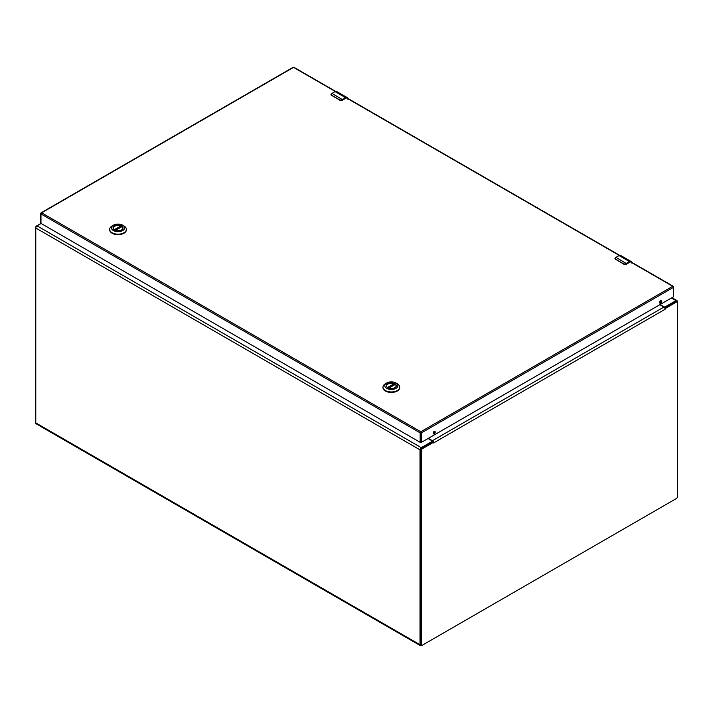 <?xml version="1.0" encoding="UTF-8"?>
<svg xmlns="http://www.w3.org/2000/svg" width="713" height="713" viewBox="0 0 713 713"><rect width="100%" height="100%" fill="white"/><g stroke="black" fill="none" stroke-linecap="round" stroke-linejoin="round"><path stroke-width="1.07" d="M421.882 645.318L421.463 645.559A2.059 1.194 -60 0 1 420.429 645.666A2.059 1.194 -60 0 1 420.002 644.721L420.002 449.841A1.774 1.025 -60 0 1 421.258 447.675L431.953 441.499A0.909 0.526 0 0 0 431.953 440.75L428.058 438.513M41.113 223.49L37.031 225.843A1.774 1.025 120 0 0 35.775 228.017L35.775 422.889A2.059 1.194 120 0 0 36.203 423.834L420.429 645.666M660.095 304.549L663.981 306.786A0.909 0.526 0 0 0 665.274 306.786L675.969 300.619A1.774 1.025 -60 0 1 676.851 300.529A1.774 1.025 -60 0 1 677.225 301.341L677.225 302.062M432.212 442.131A0.909 0.526 0 0 0 432.221 442.051L432.221 441.124M428.353 438.343L432.434 440.696A1.774 1.025 60 0 1 433.361 441.704L433.415 442.354L422.337 448.753A1.212 0.704 120 0 0 421.481 450.242L421.481 644.712A1.212 0.704 120 0 0 421.731 645.265A1.212 0.704 120 0 0 422.337 645.203L676.494 498.467A1.212 0.704 120 0 0 677.35 496.988L677.35 302.517A1.212 0.704 120 0 0 677.1 301.956L676.298 301.492A1.212 0.704 120 0 0 675.692 301.554L664.712 307.891A0.909 0.526 0 0 0 664.757 307.864M677.1 301.956A1.212 0.704 120 0 0 676.494 302.018L665.416 308.417L665.14 309.237L664.81 308.069A1.774 1.025 -120 0 0 663.892 307.071L659.81 304.709M432.782 441.971L433.522 442.969L433.361 441.704L432.907 441.917M432.613 441.891L421.535 448.29A1.212 0.704 120 0 0 420.679 449.778L420.679 644.249A1.212 0.704 120 0 0 420.928 644.802L421.731 645.265M664.81 308.069L665.416 308.417L664.81 308.069M432.221 441.499L432.755 441.962M35.775 422.399A1.212 0.704 -60 0 1 35.65 421.953L35.65 227.483A1.212 0.704 -60 0 1 36.506 225.994L40.989 223.41L420.162 442.327L420.162 432.853L40.98 213.936L40.98 223.41A0.909 0.526 180 0 1 40.712 223.035L40.712 213.561A0.909 0.526 0 0 0 40.98 213.936A0.909 0.526 120 0 1 41.621 212.822L420.804 431.748L672.724 286.305L630.06 261.671M386.562 386.161A4.777 2.754 180 0 1 386.562 386.018A4.777 2.754 180 0 1 389.129 383.576A4.777 2.754 180 0 1 394.066 383.754L387.854 387.738A4.804 2.772 180 0 1 386.526 385.822A4.804 2.772 180 0 1 389.494 383.264A4.804 2.772 180 0 1 394.726 383.861A4.804 2.772 180 0 1 396.134 385.822A4.804 2.772 180 0 1 394.788 387.747M387.81 387.712L387.81 387.712A4.982 2.879 180 0 1 387.81 383.639A4.982 2.879 180 0 1 394.859 383.639A4.982 2.879 180 0 1 394.859 387.712A4.982 2.879 180 0 1 387.81 387.712M397.239 383.728L395.973 382.997A6.56 3.788 180 0 1 395.973 388.353A6.56 3.788 180 0 1 386.687 388.353A6.56 3.788 180 0 1 386.687 382.997A6.56 3.788 180 0 1 395.973 382.997L397.239 383.728A8.351 4.822 0 0 1 399.69 387.141L399.69 387.622A8.351 4.822 0 0 0 399.672 387.382M386.687 382.997L385.421 383.728A8.351 4.822 0 0 0 382.979 387.141A8.351 4.822 0 0 0 385.421 390.546A8.351 4.822 0 0 0 394.53 391.597A8.351 4.822 0 0 0 399.69 387.141M382.988 387.382A8.351 4.822 0 0 0 382.979 387.622A8.351 4.822 0 0 0 385.421 391.036A8.351 4.822 0 0 0 394.53 392.079A8.351 4.822 0 0 0 399.69 387.622M388.808 388.157L395.243 384.441A4.777 2.754 180 0 1 396.107 386.018A4.777 2.754 180 0 1 396.098 386.161M394.262 384.04L394.262 384.931M113.269 228.383A4.777 2.754 180 0 1 113.26 228.231A4.777 2.754 180 0 1 115.827 225.789A4.777 2.754 180 0 1 120.764 225.968L114.552 229.951A4.804 2.772 180 0 1 113.233 228.035A4.804 2.772 180 0 1 116.201 225.477A4.804 2.772 180 0 1 121.433 226.074A4.804 2.772 180 0 1 122.841 228.035A4.804 2.772 180 0 1 121.495 229.96M114.508 229.925L114.508 229.925A4.982 2.879 180 0 1 114.508 225.861A4.982 2.879 180 0 1 121.558 225.861A4.982 2.879 180 0 1 121.558 229.925A4.982 2.879 180 0 1 114.508 229.925M123.946 225.941L122.681 225.21A6.56 3.788 180 0 1 122.681 230.566A6.56 3.788 180 0 1 113.394 230.566A6.56 3.788 180 0 1 113.394 225.21A6.56 3.788 180 0 1 122.681 225.21L123.946 225.941A8.351 4.822 0 0 1 126.388 229.354L126.388 229.836A8.351 4.822 0 0 0 126.379 229.595M113.394 225.21L112.128 225.941A8.351 4.822 0 0 0 109.677 229.354A8.351 4.822 0 0 0 112.128 232.759A8.351 4.822 0 0 0 121.237 233.811A8.351 4.822 0 0 0 126.388 229.354M109.695 229.595A8.351 4.822 0 0 0 109.677 229.836A8.351 4.822 0 0 0 112.128 233.249A8.351 4.822 0 0 0 121.237 234.292A8.351 4.822 0 0 0 126.388 229.836M115.515 230.37L121.95 226.654A4.777 2.754 180 0 1 122.805 228.231A4.777 2.754 180 0 1 122.805 228.383M120.96 226.253L120.96 227.144M615.435 257.714L615.123 259.024L615.979 257.366A3.788 2.184 120 0 0 615.569 257.643L615.515 259.131L624.089 264.077L625.969 263.641A3.788 2.184 -60 0 1 626.37 263.373L629.472 261.582L619.08 255.584L615.979 257.366L626.531 263.65L629.472 261.582A3.03 1.747 -60 0 1 630.987 261.43A3.03 1.747 -60 0 1 631.549 262.224M626.531 263.65L624.009 264.265L615.123 259.024A1.515 0.873 0 0 1 614.989 258.676A1.515 0.873 0 0 1 614.989 258.623M331.42 93.742L331.108 95.052L331.964 93.394A3.788 2.184 120 0 0 331.554 93.67L331.5 95.159L340.074 100.105L341.955 99.668A3.788 2.184 -60 0 1 342.356 99.401L345.457 97.61L335.065 91.603L331.964 93.394L342.516 99.677L345.457 97.61A3.03 1.747 -60 0 1 346.973 97.458A3.03 1.747 -60 0 1 347.534 98.242M342.516 99.677L339.994 100.292L331.108 95.052A1.515 0.873 0 0 1 330.975 94.704A1.515 0.873 0 0 1 330.984 94.651M434.199 433.816A1.426 0.82 120 0 0 435.135 432.559A1.426 0.82 120 0 0 434.912 431.418A1.426 0.82 120 0 0 434.199 431.49A1.426 0.82 120 0 0 433.272 432.746A1.426 0.82 120 0 0 433.486 433.887A1.426 0.82 120 0 0 434.199 433.816M433.246 433.575A1.426 0.82 120 0 0 433.557 433.451A1.426 0.82 120 0 0 434.52 431.365M660.612 303.105A1.426 0.82 120 0 0 661.539 301.849A1.426 0.82 120 0 0 661.325 300.708A1.426 0.82 120 0 0 660.612 300.779A1.426 0.82 120 0 0 659.677 302.027A1.426 0.82 120 0 0 659.899 303.168A1.426 0.82 120 0 0 660.612 303.105M659.659 302.856A1.426 0.82 120 0 0 659.971 302.731A1.426 0.82 120 0 0 660.924 300.654M630.461 261.591L673.179 286.252A0.909 0.909 0 0 1 673.633 287.045A0.909 0.526 0 0 0 673.366 286.671A0.909 0.526 120 0 0 672.724 286.305A0.909 0.526 -120 0 1 673.366 287.41A0.909 0.526 0 0 0 673.633 287.045L673.633 296.51A0.909 0.526 180 0 1 673.366 296.884L673.366 287.41L421.445 432.853L421.445 442.327L673.366 296.884M421.445 442.327A0.909 0.526 180 0 1 420.162 442.327M420.002 644.721L35.775 422.889M431.953 441.499L431.953 442.274M665.274 306.786L665.274 307.57M420.002 449.841L35.775 228.017M421.258 447.675L37.031 225.843M671.432 297.998L675.969 300.619M665.14 309.237L433.691 442.871M420.679 449.778L421.481 450.242M422.337 448.753L421.535 448.29M663.892 307.071L432.434 440.696M676.494 302.018L675.692 301.554M421.481 644.712L420.679 644.249M387.542 387.524L394.066 383.754M114.24 229.738L120.764 225.968M618.92 255.673L619.08 255.584A3.03 1.747 120 0 1 620.595 255.432L630.987 261.43L631.682 262.91M620.595 255.432L618.964 255.566L615.569 257.643M629.632 261.858C630.836 261.315 631.495 261.698 631.62 263.008M624.472 264.425A1.515 0.873 0 0 0 626.157 264.247L625.969 263.641M626.157 264.247L629.632 262.232L626.103 264.345L624.089 264.077M629.588 262.339L626.103 264.345L624.053 264.345L615.515 259.131M614.989 258.552L615.577 259.398M334.905 91.701L335.065 91.603A3.03 1.747 120 0 1 336.581 91.46L346.973 97.458L347.668 98.938M336.581 91.46L334.95 91.594L331.554 93.67M345.618 97.886C346.821 97.342 347.481 97.726 347.605 99.036M340.457 100.453A1.515 0.873 0 0 0 342.142 100.266L341.955 99.668M342.142 100.266L345.618 98.26L342.088 100.373L340.074 100.105M345.573 98.358L342.088 100.373L340.039 100.373L331.5 95.159M330.975 94.579L331.563 95.417M335.573 91.344L293.988 67.334A0.909 0.526 120 0 0 293.533 67.378L41.621 212.822A0.909 0.526 -120 0 0 40.98 213.196A0.909 0.526 0 0 0 40.712 213.561A0.909 0.909 0 0 1 41.167 212.777L293.079 67.334A0.909 0.526 60 0 1 293.533 67.378L335.235 91.451M619.249 255.423L346.046 97.699M420.162 432.853A0.909 0.526 0 0 0 421.445 432.853A0.909 0.526 60 0 0 420.804 431.748A0.909 0.526 120 0 0 420.162 432.853M671.958 297.695L676.851 300.529M382.979 387.141L382.979 387.622M395.145 384.414L388.719 388.13M109.677 229.354L109.677 229.836M121.852 226.627L115.426 230.344M293.988 67.334A0.909 0.909 0 0 0 293.079 67.334M619.588 255.316L346.447 97.619"/></g></svg>
